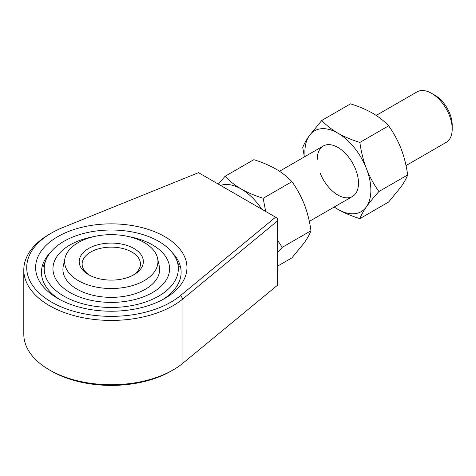 <?xml version="1.0" encoding="UTF-8"?>
<svg xmlns="http://www.w3.org/2000/svg" width="476" height="476" viewBox="0 0 476 476"><rect width="100%" height="100%" fill="white"/><g stroke="black" fill="none" stroke-linecap="round" stroke-linejoin="round"><path stroke-width="0.71" d="M173.139 369.917L171.074 371.113A84.561 48.82 180 0 1 51.485 371.113L49.421 369.923A87.477 50.504 0 0 0 49.421 369.923A87.477 50.504 0 0 0 173.139 369.917A87.477 50.504 0 0 0 182.939 363.176L277.74 285.011L277.74 220.727L182.939 298.892A87.477 50.504 180 0 1 84.972 318.093A87.477 50.504 180 0 1 23.8 269.922A87.477 50.504 180 0 1 49.421 234.21L51.485 233.02A84.561 48.82 0 0 0 56.924 304.943A84.561 48.82 0 0 0 180.547 295.548L275.592 217.181L198.516 172.675L62.778 227.552A84.561 48.82 0 0 0 51.485 233.02M23.8 269.922L23.8 334.206A87.477 50.504 0 0 0 49.421 369.917L51.485 371.113M57.774 298.434L57.774 298.434A75.666 43.685 180 0 1 57.774 236.649A75.666 43.685 180 0 1 164.785 236.649A75.666 43.685 180 0 1 164.785 298.434A75.666 43.685 180 0 1 57.774 298.434M50.135 252.821A69.835 40.317 0 0 0 41.442 272.308A69.835 40.317 0 0 0 59.916 299.624M162.643 299.624A69.835 40.317 0 0 0 181.118 272.308A69.835 40.317 0 0 0 172.419 252.821M275.592 217.181L277.353 218.198L277.74 220.727M63.855 241.356A67.068 38.723 0 0 0 46.101 259.61A67.068 38.723 0 0 0 78.439 302.498A67.068 38.723 0 0 0 158.704 296.114A67.068 38.723 0 0 0 176.453 259.61A67.068 38.723 0 0 0 129.407 231.455A67.068 38.723 0 0 0 63.855 241.356M152.516 292.544A58.322 33.671 0 0 0 169.599 268.732A58.322 33.671 0 0 0 128.657 236.596A58.322 33.671 0 0 1 152.516 244.926A58.322 33.671 0 0 1 169.599 268.732A58.322 33.671 0 0 1 133.595 299.838A58.322 33.671 0 0 1 70.043 292.544A58.322 33.671 0 0 1 52.961 268.732A58.322 33.671 0 0 0 88.958 299.838A58.322 33.671 0 0 0 152.516 292.544M93.903 236.596A58.322 33.671 0 0 0 70.043 244.926A58.322 33.671 0 0 0 52.961 268.732A58.322 33.671 0 0 1 93.903 236.596M88.596 248.496A32.076 18.516 180 0 1 133.958 248.496A32.076 18.516 180 0 1 133.958 274.688L133.958 274.688A32.076 18.516 180 0 1 88.596 274.688A32.076 18.516 180 0 1 88.596 248.496M132.881 275.283A29.161 16.833 0 0 0 140.438 263.972A29.161 16.833 0 0 0 122.439 248.418A29.161 16.833 0 0 0 90.66 252.066A29.161 16.833 0 0 0 82.122 263.972A29.161 16.833 0 0 0 89.678 275.283M78.29 242.546A46.654 26.936 0 0 0 64.623 261.592A46.654 26.936 0 0 0 93.427 286.475A46.654 26.936 0 0 0 144.27 280.638A46.654 26.936 0 0 0 157.937 261.592A46.654 26.936 0 0 0 129.133 236.703A46.654 26.936 0 0 0 78.29 242.546M144.27 242.546A46.654 26.936 0 0 0 96.152 236.108A46.654 26.936 0 0 0 64.986 258.23A46.654 26.936 0 0 0 64.623 261.592A46.654 26.936 0 0 0 78.29 280.638A46.654 26.936 0 0 0 129.133 286.475A46.654 26.936 0 0 0 157.937 261.592A46.654 26.936 0 0 0 157.568 258.23A46.654 26.936 0 0 0 144.27 242.546M218.311 184.105L225.077 176.281L253.827 159.68C261.871 162.155 269.202 165.255 275.818 168.974C282.197 172.74 287.563 176.977 291.919 181.671L263.168 198.272C255.035 195.755 247.704 192.655 241.177 188.978C234.733 185.158 229.367 180.922 225.077 176.281M263.168 198.272L265.679 211.457M277.74 240.553L282.22 247.359L277.74 252.464M291.919 181.671C296.917 188.597 301.07 196.213 304.39 204.519C307.555 212.933 309.751 221.679 310.965 230.765L282.22 247.359M310.965 230.765C309.745 234.097 307.55 238.048 304.39 242.611L291.919 257.861L277.74 266.048M261.77 209.196A46.654 26.936 -120 0 0 241.177 188.978A46.654 26.936 -120 0 0 220.584 185.42M320.027 172.836A29.161 16.833 -120 0 0 348.188 197.808A29.161 16.833 -120 0 0 355.739 169.646A29.161 16.833 -120 0 0 332.545 145.162A29.161 16.833 -120 0 0 317.26 159.335M304.378 156.907L302.736 147.542C303.956 144.21 306.145 140.259 309.311 135.696L321.782 120.446C326.114 125.129 331.48 129.359 337.883 133.143C344.451 136.85 351.788 139.944 359.874 142.443L388.618 125.843C384.305 121.172 378.938 116.941 372.518 113.145C365.967 109.45 358.63 106.35 350.526 103.851L321.782 120.446M388.618 125.843C393.581 132.709 397.74 140.325 401.089 148.69C404.243 157.044 406.433 165.791 407.67 174.936L378.92 191.53C373.904 184.569 369.751 176.959 366.449 168.688C363.271 160.222 361.082 151.475 359.874 142.443M378.92 191.53C373.922 197.046 369.769 202.127 366.449 206.78C363.283 211.356 361.094 215.307 359.874 218.627C351.77 216.128 344.434 213.028 337.883 209.333L334.176 207.048M407.67 174.936C406.445 178.268 404.255 182.219 401.089 186.782L388.618 202.032L359.874 218.627M334.247 207.006A46.654 26.936 -120 0 0 337.883 209.333A46.654 26.936 -120 0 0 366.449 206.78A46.654 26.936 -120 0 0 366.449 168.688A46.654 26.936 -120 0 0 337.883 133.143A46.654 26.936 -120 0 0 309.311 135.696A46.654 26.936 -120 0 0 305.092 156.497M434.999 95.301L431.583 93.332L434.999 95.301A24.33 14.048 60 0 1 452.2 125.105L452.2 129.044A29.161 16.833 -120 0 0 431.583 93.332L431.583 93.332A29.161 16.833 -120 0 0 417 91.886L376.224 115.43M406.022 165.571L446.161 142.395A29.161 16.833 -120 0 0 452.2 129.044M180.547 295.548L182.939 298.892L182.939 363.176M64.986 258.23L63.302 265.965A48.35 27.917 0 0 0 77.088 289.188A48.35 27.917 0 0 0 132.536 294.519A48.35 27.917 0 0 0 159.252 265.965L157.568 258.23M46.101 259.61L43.268 266.352M176.453 259.61L179.291 266.352M309.317 221.4L352.46 196.493M279.519 171.265L323.299 145.983"/></g></svg>
